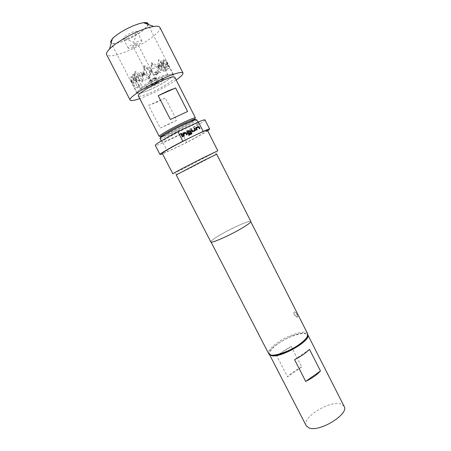 <?xml version="1.0" encoding="UTF-8"?>
<svg xmlns="http://www.w3.org/2000/svg" width="451" height="451" viewBox="0 0 451 451"><rect width="100%" height="100%" fill="white"/><g stroke="black" fill="none" stroke-linecap="round" stroke-linejoin="round"><path stroke-width="0.34" stroke-dasharray="2.25 1.69" d="M181.347 134.06L180.625 133.868L180.761 133.259M155.911 83.125L152.878 85.087L154.496 84.664L157.523 82.708L155.911 83.125M134.466 45.54L132.763 45.822C132.876 45.258 133.868 44.553 135.745 43.702L137.442 43.426C137.329 43.989 136.337 44.694 134.466 45.54M133.242 47.304C130.384 48.426 128.71 48.702 128.219 48.127C128.535 46.481 131.461 44.401 137.003 41.887C139.855 40.782 141.507 40.517 141.969 41.092C141.631 42.749 138.722 44.824 133.242 47.304M128.467 37.98L124.983 39.006L123.382 38.707C123.653 36.971 126.573 34.851 132.132 32.354C134.996 31.266 136.67 31.034 137.155 31.655L136.467 33.132C134.635 34.896 131.968 36.514 128.467 37.98M155.217 78.209C153.284 79.647 151.649 80.425 150.313 80.532L150.42 80.289C152.348 78.852 153.983 78.074 155.324 77.967L155.217 78.209M157.591 82.854C155.651 84.275 154.016 85.047 152.692 85.177L152.804 84.946C154.738 83.525 156.373 82.747 157.703 82.612L157.591 82.854M151.931 85.329C152.844 84.207 158.521 81.507 158.617 82.144L158.453 82.477C157.5 83.604 151.897 86.271 151.784 85.645L151.931 85.329M149.54 80.667C150.448 79.523 156.131 76.828 156.238 77.499L156.085 77.837C155.144 78.993 149.529 81.648 149.399 80.994L149.54 80.667M135.751 83.723L137.735 87.59L135.537 87.889L133.53 83.999L130.548 79.776L131.884 82.071C132.431 82.178 133.006 81.462 133.603 79.934L134.308 80.628L133.975 78.874L135.221 73.84L139.663 76.676L140.064 72.109L143.982 74.054L144.579 68.124L150.657 68.738L152.213 69.77L152.269 68.597L155.713 67.684L158.453 65.964L159.383 66.709L159.366 65.029L161.385 61.009L165.376 64.764L167.406 68.761L169.429 68.591L166.047 60.75L167.778 65.299C167.772 66.545 167.101 67.295 165.765 67.537L165.962 68.631L164.857 67.616L160.657 66.911L160.59 72.487L157.016 70.632L156.458 74.967L151.683 72.335L148.791 77.29L148.7 79.004L147.759 78.373L144.985 80.21L141.873 80.915L141.868 81.952L140.492 80.864L135.593 79.229L135.875 83.847M149.856 89.704C161.266 84.771 174.424 76.326 173.156 74.607C172.259 73.614 168.155 74.663 160.849 77.752C149.05 82.792 135.689 91.485 137.16 93.024C138.226 93.994 142.46 92.889 149.856 89.704M151.13 65.186L152.979 64.403L157.968 68.338L157.873 64.859L161.272 66.94L163.42 71.151L165.466 70.965L162.574 64.544L164.096 67.853L161.249 63.867L160.663 64.544L161.796 70.424L159.259 68.332L158.295 72.899L155.539 71.709L154.913 74.934L150.239 73.784L149.986 77.527L144.912 74.094L143.13 74.855L143.114 80.492L140.216 78.085L139.432 81.208L141.541 85.307L139.359 85.594L135.227 78.615L136.642 81.236L134.46 75.695L134.984 75.035L138.683 78.75L138.186 74.939L142.195 76.219L142.691 72.87L145.69 74.099L147.494 69.274L150.843 71.382L151.474 62.728L158.453 65.964M150.183 86.519C144.568 88.92 141.355 89.743 140.554 88.988C139.438 87.77 149.557 81.169 158.493 77.363C164.057 75.013 167.191 74.223 167.896 74.996C168.888 76.315 158.893 82.775 150.183 86.519M151.857 84.675C148.588 86.073 146.722 86.547 146.265 86.102C146.834 84.591 150.313 82.336 156.7 79.337C159.953 77.961 161.791 77.493 162.213 77.944C161.61 79.472 158.16 81.716 151.857 84.675M157.664 81.219C151.282 84.224 147.798 86.474 147.218 87.962C147.669 88.396 149.529 87.911 152.799 86.507C159.096 83.542 162.552 81.31 163.161 79.804C162.743 79.365 160.911 79.838 157.664 81.219M147.624 23.773C149.473 26.626 136.444 36.041 124.589 40.658C116.894 43.634 112.316 44.277 110.867 42.586M112.316 39.028C117.063 34.175 124.397 29.676 134.319 25.527C138.22 24.01 141.411 23.125 143.892 22.871M149.794 89.777C142.296 93.002 138.012 94.124 136.929 93.143C135.441 91.581 148.971 82.781 160.922 77.673C168.324 74.545 172.474 73.479 173.381 74.488C174.661 76.23 161.34 84.782 149.794 89.777M294.458 311.917C293.691 312.03 293.669 312.881 294.39 314.46L297.124 317.171C298.793 317.527 296.172 312.255 294.565 311.929L294.458 311.917C293.635 312.069 293.562 312.955 294.227 314.567C295.112 316.044 296.048 316.912 297.034 317.16L297.124 317.171C298.951 317.425 296.363 312.126 294.565 311.929L294.458 311.917M161.638 135.802C164.508 133.524 175.197 127.61 183.873 123.535C193.428 119.137 196.754 118.151 193.857 120.575C189.217 123.799 181.978 127.791 172.147 132.549L161.306 136.974M195.458 117.948L194.178 119.312M193.806 119.583C188.704 123.038 181.234 127.137 171.403 131.884L161.559 136.084M167.744 124.758L176.696 120.304L165.269 97.952L156.26 102.383L148.576 105.455L160.195 128.028L167.744 124.758M174.802 77.279C176.053 78.964 162.715 87.466 151.181 92.483C143.7 95.719 139.427 96.869 138.367 95.928M176.178 79.985C168.465 85.245 159.35 90.245 148.83 94.986L139.754 98.622M159.913 27.443C162.394 31.401 143.48 44.762 126.494 51.515C115.355 55.924 108.742 56.984 106.65 54.695M148.187 24.45C147.793 28.097 135.463 36.531 124.476 40.838C111.927 45.342 107.919 44.587 112.451 38.566M194.747 119.927C192.509 121.995 181.285 128.253 172.073 132.605C166.825 135.091 163.228 136.568 161.289 137.048M159.981 138.412C160.748 138.773 164.835 137.211 172.243 133.721C183.658 128.332 197.403 120.44 196.613 119.662M186.686 127.932C174.903 133.502 160.894 141.518 161.87 142.065C162.608 142.381 166.673 140.78 174.063 137.273C185.457 131.855 199.229 124.025 198.479 123.332C197.893 122.965 193.964 124.499 186.686 127.932M291.233 346.52C285.224 349.486 280.443 352.71 276.891 356.189L287.529 376.856C290.991 373.236 295.715 369.95 301.708 367.007L291.233 346.52L276.891 356.189M269.489 354.525L269.394 354.362C265.667 348.815 294.937 331.598 304.966 333.295L307.768 334.727M306.212 425.727C301.274 417.823 329.833 400.082 340.871 403.983L344.107 406.334M271.107 355.061L269.878 353.894C269.343 351.216 272.438 347.569 279.175 342.952C289.683 335.792 305.141 331.175 307.103 334.851L307.328 336.525M307.644 333.723L307.543 333.548C305.474 329.737 289.317 334.586 278.329 342.067C271.276 346.881 268.029 350.692 268.57 353.494L268.655 353.674M217.805 150.769L187.323 166.825L172.818 173.793M207.409 130.271C208.114 130.886 192.701 139.506 179.058 146.197L162.54 153.898M216.705 154.197L189.223 168.578L176.24 174.903M250.835 221.452C250.457 219.885 234.554 226.752 222.574 233.55C214.789 237.981 210.871 240.772 210.826 241.928M239.487 229.582C247.058 225.229 250.795 222.54 250.7 221.52C250.328 219.964 234.526 226.785 222.625 233.539C214.89 237.942 211 240.716 210.955 241.86C211.045 243.506 227.191 236.612 239.487 229.582M207.68 130.796C203.384 133.575 196.405 137.459 186.737 142.46L175.394 147.979C167.338 151.824 162.963 153.616 162.27 153.368M186.737 142.46L182.26 133.705L163.025 142.916C158.245 144.951 155.668 145.78 155.285 145.391M205.025 119.938C205.645 120.75 194.793 127.255 182.26 133.705M163.025 142.916L167.592 151.773M191.111 137.2L195.001 135.317M309.476 349.373L294.537 359.61M301.708 367.007L287.529 376.856M161.125 136.225L159.265 136.467M170.371 119.498L187.588 111.482M160.195 128.028L176.696 120.304M148.576 105.455L165.269 97.952M139.432 81.208L136.444 79.799L136.005 76.106L140.216 78.085M161.272 66.94L161.791 63.32L158.6 59.718L157.873 64.859M167.417 64.623L163.86 63.185L163.335 66.782M163.86 63.185L163.307 59.487L162.574 64.544M133.564 84.134L134.229 80.041L137.234 81.462M134.229 80.041L130.959 76.602L135.227 78.615M136.444 79.799L135.914 83.801M140.492 80.864L136.005 76.106L135.593 79.229M161.791 63.32L165.376 64.764M159.366 65.029L158.6 59.718L161.385 61.009M167.687 64.459L163.307 59.487L166.047 60.75M131.557 81.902L130.959 76.602L130.548 79.776M157.968 68.338L159.383 66.709M150.239 73.784L149.766 70.238L148.791 77.29M148.7 79.004L149.986 77.527M152.979 64.403L151.474 62.728L152.269 68.597M147.759 78.373L142.916 73.158L144.912 74.094M150.843 71.382L152.213 69.77M143.13 74.855L142.916 73.158L141.873 80.915M141.868 81.952L143.114 80.492M147.494 69.274L144.275 65.761L150.657 68.738M144.579 68.124L144.275 65.761L142.99 75.255L145.69 74.099M138.186 74.939L134.945 71.478L142.99 75.255L142.691 72.87M154.913 74.934L157.467 73.834L155.539 71.709M151.683 72.335L149.766 70.238L157.467 73.834L158.295 72.899M161.249 63.867L161.001 62.165L160.663 64.544M159.259 68.332L158.752 64.786L157.467 73.834L157.016 70.632M164.096 67.853L168.302 66.049M165.765 67.537L161.001 62.165L167.778 65.299M161.796 70.424L165.962 68.631M160.657 66.911L158.752 64.786L164.857 67.616M134.308 80.628L138.683 78.75M135.221 73.84L134.945 71.478L133.975 78.874M133.603 79.934L132.927 74.071L134.984 75.035M132.306 83.097L136.642 81.236M134.46 75.695L132.927 74.071L131.884 82.071M142.195 76.219L143.982 74.054M139.663 76.676L142.99 75.255L140.064 72.109M156.458 74.967L157.467 73.834L160.59 72.487M139.359 85.594L135.537 87.889M137.735 87.59L141.541 85.307M167.406 68.761L163.42 71.151M165.466 70.965L169.429 68.591M182.976 136.664L182.317 136.991L181.155 134.635M184.386 135.988L183.732 136.315L182.88 134.646L183.191 133.659M187.3 134.584L186.613 134.928L185.812 133.361L183.608 134.359M188.445 134.719L188.839 135.407M191.562 134.105L188.806 135.435M190.502 133.045L188.625 133.953L187.672 133.586L187.103 132.042L187.475 131.607M191.038 133.473L190.006 131.342L187.819 132.335M195.182 130.79L192.881 131.906L191.968 131.517M194.714 130.142L193.975 128.49M191.934 131.54L191.123 129.86M197.155 129.843L196.506 130.164L195.666 128.512L195.937 127.56M200.018 128.467L199.336 128.8L198.547 127.244L196.382 128.225M152.878 85.087L132.763 45.822M128.219 48.127L123.382 38.707M124.983 39.006L133.896 42.27L136.467 33.132M152.692 85.177L150.313 80.532M158.617 82.144L156.238 77.499M166.791 62.08L173.156 74.607M140.554 88.988L135.588 79.337M147.218 87.962L146.265 86.102M136.929 93.143L111.16 43.155M193.857 120.575L194.105 119.695M161.87 142.065L161.266 140.898M307.103 334.851L307.543 333.548M215.555 154.902L216.514 151.598M177.48 174.385L174.244 173.229M269.878 353.894L268.57 353.494M198.479 123.332L197.893 122.182M162.337 136.704L161.475 136.394M173.381 74.488L147.917 24.348M163.161 79.804L162.213 77.944M167.896 74.996L162.614 64.617M131.094 81.259L137.16 93.024M151.784 85.645L149.399 80.994M157.703 82.612L155.324 77.967M141.969 41.092L137.155 31.655M157.523 82.708L137.442 43.426"/><path stroke-width="0.68" d="M180.761 133.259L181.443 133.473L181.347 134.06M180.659 133.84L180.609 133.502L181.477 133.451L181.516 133.806L180.659 133.84M111.16 43.155L110.867 42.586C110.472 41.785 110.957 40.601 112.316 39.028M183.715 122.339C190.931 118.979 194.843 117.514 195.458 117.948L174.802 77.279C173.911 76.309 169.779 77.397 162.388 80.543C150.454 85.673 136.907 94.422 138.367 95.928L159.265 136.467C158.25 135.807 172.051 127.796 183.715 122.339M194.178 119.312L193.806 119.583M167.749 91.046L175.625 87.962L187.588 111.482L170.371 119.498L158.2 95.73L167.749 91.046M139.754 98.622C134.071 100.579 130.858 101.052 130.108 100.037C127.921 97.912 147.652 85.138 165.094 77.662C175.777 73.135 181.73 71.574 182.971 72.989C183.354 74.189 181.088 76.523 176.178 79.985M130.108 100.037L106.65 54.695C106.058 53.489 107.011 51.6 109.514 49.035C114.994 43.341 128.98 34.947 140.943 30.256C146 28.261 150.234 26.992 153.65 26.451C157.196 25.921 159.282 26.254 159.913 27.443L182.971 72.989M109.514 49.035L112.451 38.566C117.536 33.718 124.871 29.304 134.449 25.329C137.995 23.942 140.994 23.069 143.441 22.708C146.823 22.262 148.407 22.843 148.187 24.45M161.661 135.723L161.289 137.048C160.004 137.324 160.128 136.879 161.661 135.723C164.835 133.31 175.394 127.492 183.952 123.467L193.456 119.453C195.289 118.889 195.723 119.047 194.747 119.927L184.758 124.16C175.749 128.405 164.615 134.528 161.289 137.048L159.981 138.412L161.266 140.898M269.472 354.52L306.212 425.727L308.794 427.836C318.981 432.785 349.576 414.007 344.107 406.334L307.841 334.884C311.466 340.437 280.522 358.286 271.592 355.692L269.489 354.525M307.328 336.525C306.657 339.062 303.67 342.168 298.353 345.849C288.849 352.417 274.879 357.062 271.107 355.061M211.079 242.091L268.655 353.674C270.025 357.773 286.887 353.02 298.382 345.043C305.445 340.071 308.535 336.299 307.644 333.723L250.818 221.757M162.54 153.898L160.004 154.518C159.355 154.033 169.785 147.917 182.818 141.214L191.111 137.2C176.854 144.168 161.283 152.934 162.27 153.368L172.818 173.793C171.983 173.894 189.55 164.638 203.903 157.438L217.805 150.769L207.409 130.271C206.919 129.95 202.781 131.636 195.001 135.317L203.153 131.371C207.285 129.567 209.456 128.811 209.664 129.104L207.68 130.796M191.111 137.2L195.001 135.317M204.207 160.274L216.705 154.197L250.835 221.452C250.931 222.478 247.171 225.184 239.549 229.565C227.169 236.645 210.91 243.585 210.826 241.928L176.24 174.903L204.207 160.274M160.004 154.518L155.285 145.391C154.541 144.715 164.886 138.406 177.942 131.686L198.372 121.956C202.55 120.225 204.765 119.554 205.025 119.938L209.664 129.104M198.372 121.956L203.153 131.371M182.818 141.214L177.942 131.686M196.54 130.142L195.638 127.937L198.243 126.449L199.179 126.816L200.018 128.467L199.37 128.777L198.581 127.221L196.416 128.202L197.188 129.826L196.54 130.142M195.198 130.784L192.915 131.884L191.968 131.517L191.123 129.86L191.776 129.544L192.571 131.106L194.747 130.119L193.975 128.49L194.629 128.18L195.469 129.832L195.198 130.784M188.839 135.407L188.479 134.697L191.072 133.451L190.04 131.32L187.853 132.312L188.247 133.186L190.175 132.318L190.542 133.028L188.659 133.93L187.706 133.564L187.137 132.019L189.77 130.508L190.722 130.875L191.929 133.676L188.839 135.407M183.76 136.287L182.847 134.082L185.496 132.555L186.455 132.927L187.3 134.584L186.646 134.9L185.846 133.338L183.642 134.33L184.425 135.971L183.76 136.287M182.351 136.969L181.155 134.635L181.821 134.319L183.016 136.647L182.351 136.969M294.537 359.61C301.003 356.408 305.981 352.998 309.476 349.373L320.464 370.976L305.699 381.411L294.537 359.61M320.464 370.976C317.07 374.758 312.148 378.237 305.699 381.411M197.893 122.182L196.613 119.662L194.747 119.927L193.456 119.453M161.306 136.974C160.314 137.143 160.421 136.754 161.638 135.802M143.892 22.871C145.966 22.685 147.206 22.99 147.624 23.773L147.917 24.348M161.559 136.084L161.125 136.225M158.2 95.73L175.625 87.962M181.161 134.64L181.821 134.319M181.787 134.342L182.976 136.664M183.642 134.33L184.386 135.988M183.168 133.682L185.468 132.577L186.455 132.927M186.421 132.949L187.266 134.601M188.484 134.702L191.072 133.451M187.453 131.624L189.736 130.531L190.688 130.903L191.833 133.146L191.579 134.088M187.853 132.312L188.214 133.208L190.175 132.318M190.142 132.34L190.502 133.045M193.981 128.501L194.59 128.202L195.435 129.854L195.182 130.79M191.128 129.865L191.743 129.567L192.538 131.128L194.747 130.119M196.416 128.202L197.155 129.843M195.948 127.554L198.209 126.472L199.179 126.816M199.145 126.844L199.979 128.484M194.105 119.695L194.218 119.306M143.441 22.708L153.65 26.451M161.475 136.394L161.092 136.258"/></g></svg>
